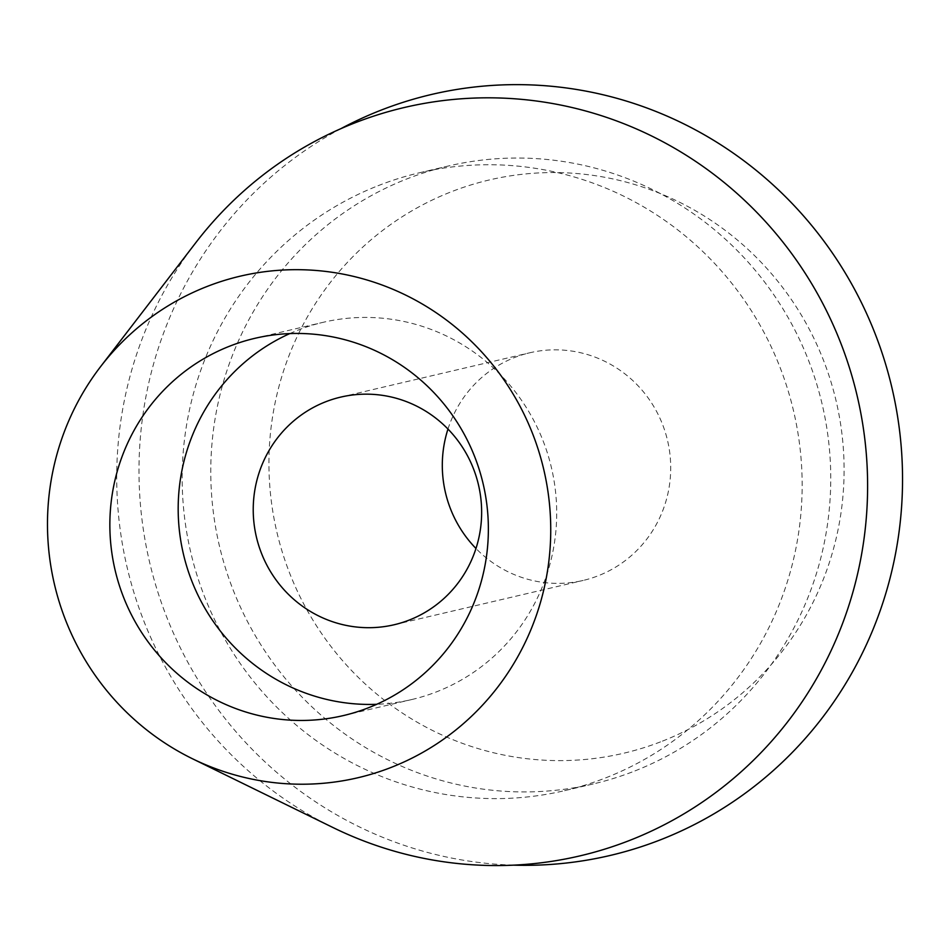 <?xml version="1.0" encoding="UTF-8"?>
<svg xmlns="http://www.w3.org/2000/svg" width="950" height="950" viewBox="0 0 950 950"><rect width="100%" height="100%" fill="white"/><g stroke="black" fill="none" stroke-linecap="round" stroke-linejoin="round"><path stroke-width="0.71" stroke-dasharray="4.75 3.56" d="M289.809 333.581A193.752 189.014 76.8 0 1 297.718 330.256A193.752 189.014 76.8 0 1 323.214 322.299A193.752 189.014 76.8 0 1 547.877 454.563A193.752 189.014 76.8 0 1 437.154 691.6A193.752 189.014 76.8 0 1 411.671 699.556A193.752 189.014 76.8 0 1 376.734 704.294M447.973 429.044A116.921 114.059 76.8 0 1 514.449 357.568A116.921 114.059 76.8 0 1 529.827 352.771A116.921 114.059 76.8 0 1 665.392 432.582A116.921 114.059 76.8 0 1 598.583 575.617A116.921 114.059 76.8 0 1 583.205 580.426A116.921 114.059 76.8 0 1 475.974 548.482M662.447 741.131A294.405 287.209 -103.2 0 0 823.876 361.297A294.405 287.209 -103.2 0 0 450.585 192.054A294.405 287.209 -103.2 0 0 289.156 571.888A294.405 287.209 -103.2 0 0 662.447 741.131M513.558 865.153A390.842 381.282 76.8 0 1 149.554 562.02A390.842 381.282 76.8 0 1 340.872 128.678M634.956 770.913A317.348 309.581 -103.2 0 0 816.299 382.66A317.348 309.581 -103.2 0 0 448.317 166.013A317.348 309.581 -103.2 0 0 406.576 179.051A317.348 309.581 -103.2 0 0 225.221 567.293A317.348 309.581 -103.2 0 0 593.204 783.952A317.348 309.581 -103.2 0 0 634.956 770.913M377.969 185.761A317.348 309.581 76.8 0 1 419.722 172.71A317.348 309.581 76.8 0 1 787.704 389.369A317.348 309.581 76.8 0 1 606.349 777.611A317.348 309.581 76.8 0 1 564.609 790.649A317.348 309.581 76.8 0 1 196.626 574.002A317.348 309.581 76.8 0 1 377.969 185.761M195.914 242.535A384.358 374.953 -103.2 0 0 333.094 827.592M254.885 338.319L323.214 322.299M343.342 715.587L411.671 699.556M340.753 397.1L529.827 352.771M394.131 624.756L583.205 580.426M419.722 172.71L448.317 166.013M564.609 790.649L593.204 783.952"/><path stroke-width="1.43" d="M368.826 707.619A193.752 189.014 -103.2 0 0 479.548 470.582A193.752 189.014 -103.2 0 0 254.885 338.319A193.752 189.014 -103.2 0 0 229.401 346.275A193.752 189.014 -103.2 0 0 118.679 583.312A193.752 189.014 -103.2 0 0 343.342 715.587A193.752 189.014 -103.2 0 0 368.826 707.619M376.734 704.294A193.752 189.014 76.8 0 1 183.421 554.076A193.752 189.014 76.8 0 1 289.809 333.581M409.509 619.958A116.921 114.059 -103.2 0 0 476.318 476.912A116.921 114.059 -103.2 0 0 340.753 397.1A116.921 114.059 -103.2 0 0 325.363 401.897A116.921 114.059 -103.2 0 0 258.554 544.944A116.921 114.059 -103.2 0 0 394.131 624.756A116.921 114.059 -103.2 0 0 409.509 619.958M475.974 548.482A116.921 114.059 76.8 0 1 447.973 429.044M340.872 128.678A390.842 381.282 76.8 0 1 380.131 110.521A390.842 381.282 76.8 0 1 875.698 335.196A390.842 381.282 76.8 0 1 661.402 839.444A390.842 381.282 76.8 0 1 513.558 865.153M192.506 758.777L333.094 827.592A384.358 374.953 -103.2 0 0 630.467 840.097A384.358 374.953 -103.2 0 0 841.213 344.221A384.358 374.953 -103.2 0 0 353.863 123.274A384.358 374.953 -103.2 0 0 195.914 242.535L100.569 366.664A257.592 251.299 76.8 0 1 206.423 286.734A257.592 251.299 76.8 0 1 533.045 434.815A257.592 251.299 76.8 0 1 391.804 767.161A257.592 251.299 76.8 0 1 192.506 758.777A257.592 251.299 76.8 0 1 100.569 366.664"/></g></svg>
